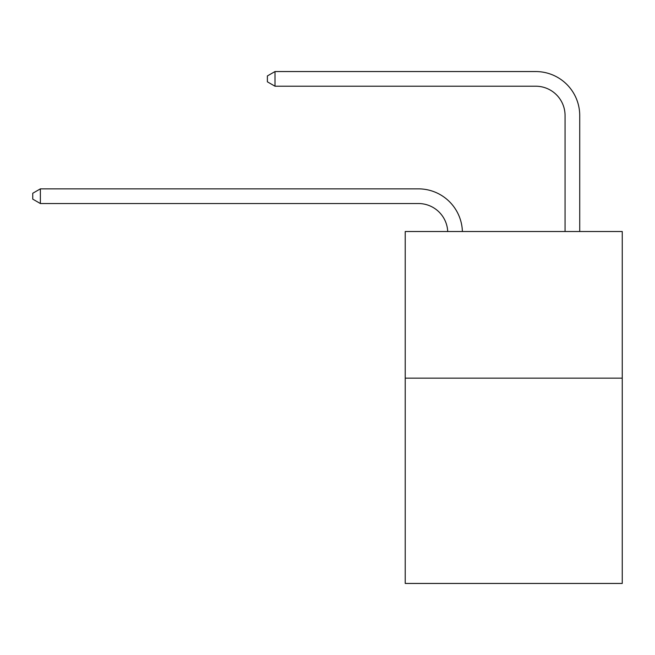 <?xml version="1.0" encoding="UTF-8"?>
<svg xmlns="http://www.w3.org/2000/svg" width="655" height="655" viewBox="0 0 655 655"><rect width="100%" height="100%" fill="white"/><g stroke="black" fill="none" stroke-linecap="round" stroke-linejoin="round"><path stroke-width="0.98" d="M622.25 378.148L622.25 583.449L405.224 583.449L405.224 231.51L622.25 231.51L622.25 378.148L405.224 378.148M418.414 203.533A29.328 29.328 0 0 1 447.717 231.51A29.328 29.328 0 0 0 418.414 203.533A29.328 29.328 0 0 1 447.717 231.51A29.328 29.328 0 0 0 418.414 203.533A29.328 29.328 0 0 1 447.717 231.51A29.328 29.328 0 0 0 418.414 203.533A29.328 29.328 0 0 1 447.717 231.51A29.328 29.328 0 0 0 418.414 203.533A29.328 29.328 0 0 1 447.717 231.51A29.328 29.328 0 0 0 418.414 203.533A29.328 29.328 0 0 1 447.717 231.51A29.328 29.328 0 0 0 418.414 203.533A29.328 29.328 0 0 1 447.717 231.51A29.328 29.328 0 0 0 418.414 203.533A29.328 29.328 0 0 1 447.717 231.51A29.328 29.328 0 0 0 418.414 203.533A29.328 29.328 0 0 1 447.717 231.51A29.328 29.328 0 0 0 418.414 203.533A29.328 29.328 0 0 1 447.717 231.51A29.328 29.328 0 0 0 418.414 203.533A29.328 29.328 0 0 1 447.717 231.51A29.328 29.328 0 0 0 418.414 203.533A29.328 29.328 0 0 1 447.717 231.51A29.328 29.328 0 0 0 418.414 203.533A29.328 29.328 0 0 1 447.717 231.51A29.328 29.328 0 0 0 418.414 203.533A29.328 29.328 0 0 1 447.717 231.51A29.328 29.328 0 0 0 418.414 203.533A29.328 29.328 0 0 1 447.717 231.51A29.328 29.328 0 0 0 418.414 203.533A29.328 29.328 0 0 1 447.717 231.51A29.328 29.328 0 0 0 418.414 203.533L40.373 203.533L32.75 199.128L32.75 193.266L40.373 188.861L418.414 188.861A43.991 43.991 0 0 1 462.389 231.51M565.06 231.51L565.06 115.542A29.328 29.328 0 0 0 535.733 86.214L275.002 86.214L267.379 81.818L267.379 75.947L275.002 71.551L535.733 71.551A43.991 43.991 0 0 1 579.724 115.542L579.724 231.51M40.373 203.533L40.373 188.861L418.414 188.861M565.06 115.542A29.328 29.328 0 0 0 535.733 86.214A29.328 29.328 0 0 1 565.06 115.542A29.328 29.328 0 0 0 535.733 86.214A29.328 29.328 0 0 1 565.06 115.542A29.328 29.328 0 0 0 535.733 86.214A29.328 29.328 0 0 1 565.06 115.542A29.328 29.328 0 0 0 535.733 86.214A29.328 29.328 0 0 1 565.06 115.542A29.328 29.328 0 0 0 535.733 86.214A29.328 29.328 0 0 1 565.06 115.542A29.328 29.328 0 0 0 535.733 86.214A29.328 29.328 0 0 1 565.06 115.542A29.328 29.328 0 0 0 535.733 86.214A29.328 29.328 0 0 1 565.06 115.542A29.328 29.328 0 0 0 535.733 86.214A29.328 29.328 0 0 1 565.06 115.542A29.328 29.328 0 0 0 535.733 86.214A29.328 29.328 0 0 1 565.06 115.542A29.328 29.328 0 0 0 535.733 86.214A29.328 29.328 0 0 1 565.06 115.542A29.328 29.328 0 0 0 535.733 86.214A29.328 29.328 0 0 1 565.06 115.542A29.328 29.328 0 0 0 535.733 86.214A29.328 29.328 0 0 1 565.06 115.542A29.328 29.328 0 0 0 535.733 86.214A29.328 29.328 0 0 1 565.06 115.542A29.328 29.328 0 0 0 535.733 86.214A29.328 29.328 0 0 1 565.06 115.542A29.328 29.328 0 0 0 535.733 86.214A29.328 29.328 0 0 1 565.06 115.542A29.328 29.328 0 0 0 535.733 86.214M275.002 86.214L275.002 71.551L535.733 71.551"/></g></svg>

